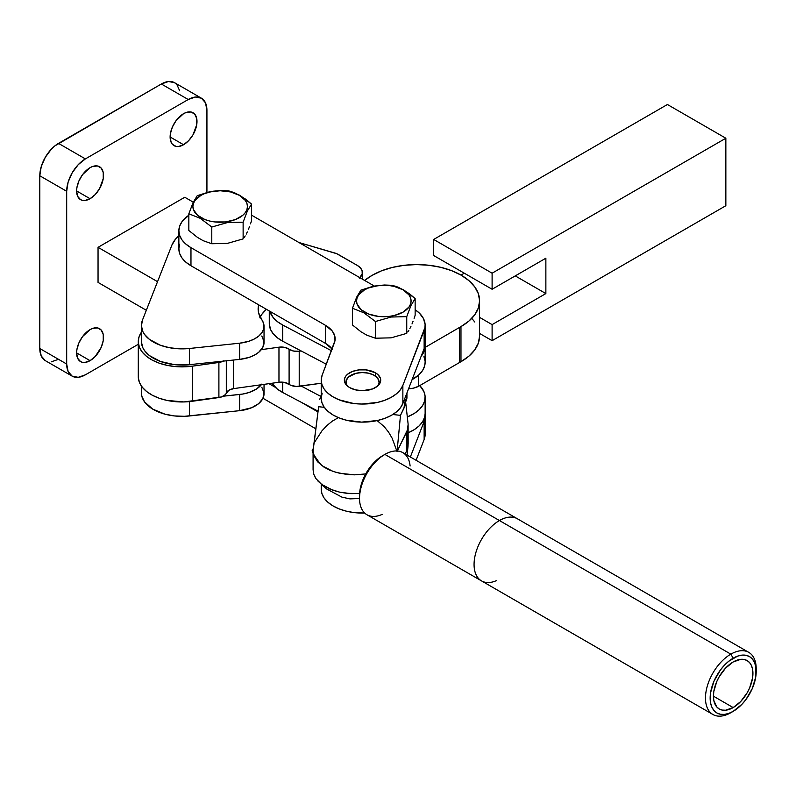 <?xml version="1.0" encoding="UTF-8"?>
<svg xmlns="http://www.w3.org/2000/svg" width="796" height="796" viewBox="0 0 796 796"><rect width="100%" height="100%" fill="white"/><g stroke="black" fill="none" stroke-linecap="round" stroke-linejoin="round"><path stroke-width="1.19" d="M349.683 387.612A18.179 10.497 180 0 1 344.36 380.19A18.179 10.497 180 0 1 355.583 370.488A18.179 10.497 180 0 1 375.394 372.767L375.394 376.08L375.394 372.767L377.652 374.349L380.369 378.14L380.717 380.19L379.334 384.199L377.652 386.02L372.637 388.916L362.538 390.687L355.583 389.881L349.683 387.612L347.424 386.02L344.708 382.229L344.708 378.14L345.743 376.17L347.424 374.349L352.439 371.453L358.986 369.891L366.08 369.891L375.394 372.767A18.179 10.497 180 0 1 380.717 380.19A18.179 10.497 180 0 1 369.493 389.881A18.179 10.497 180 0 1 349.683 387.612M203.239 240.72L197.418 237.357L188.841 230.502L188.841 213.786L200.313 218.363L211.786 227.029L227.487 222.552L243.128 222.184L247.337 211.069L251.526 204.094L245.874 199.338L239.467 195.368A27.273 15.741 180 0 1 239.467 217.636A27.273 15.741 180 0 1 200.9 217.636L200.313 218.363L200.9 217.636A27.273 15.741 180 0 1 200.9 195.368A27.273 15.741 180 0 1 239.467 195.368L234.273 192.632L228.581 190.841L220.82 190.542L208.91 191.985L197.239 195.697L193.04 202.711L188.841 213.786L193.04 202.711L197.239 195.697L212.88 191.229L220.82 190.542L231.407 191.627L240.054 195.418L251.526 204.094L247.337 211.069L243.128 222.184L243.128 238.899L227.427 243.377L211.786 243.745L203.239 240.72L211.786 243.745L211.786 227.029L200.313 218.363L188.841 213.786L188.841 230.502L197.418 237.357L203.239 240.72M244.163 237.526L245.198 235.924L244.163 237.526M246.253 234.074L247.317 231.915L246.253 234.074M248.392 229.477L249.446 226.78L248.392 229.477M250.491 223.885L251.526 220.81L250.491 223.885M366.856 335.186L361.046 331.832L352.469 324.967L352.469 308.251L363.941 312.828L375.413 321.504L391.115 317.027L406.746 316.649L410.955 305.535L415.144 298.56L409.502 293.804L403.094 289.834A27.273 15.741 180 0 1 403.094 312.102A27.273 15.741 180 0 1 364.528 312.102L363.941 312.828L364.528 312.102A27.273 15.741 180 0 1 364.528 289.834A27.273 15.741 180 0 1 403.094 289.834L397.9 287.097L392.209 285.316L384.448 285.018L372.538 286.451L360.867 290.162L356.658 297.177L352.469 308.251L356.658 297.177L360.867 290.162L376.508 285.694L384.448 285.018L395.035 286.092L403.681 289.883L415.144 298.56L410.955 305.535L406.746 316.649L406.746 333.365L391.055 337.842L375.413 338.21L366.856 335.186L375.413 338.21L375.413 321.504L363.941 312.828L352.469 308.251L352.469 324.967L361.046 331.832L366.856 335.186M407.781 331.992L408.826 330.39L407.781 331.992M409.88 328.539L410.945 326.39L409.88 328.539M412.01 323.942L413.064 321.256L412.01 323.942M414.109 318.35L415.144 315.276L414.109 318.35M188.841 215.238L182.005 221.666L179.657 226.134L178.861 230.79L179.657 235.447L182.005 239.924L185.826 244.044L190.97 247.665L325.445 325.305L332.39 331.186L334.708 335.763L334.997 340.519L322.171 375.095L321.226 379.732L321.863 384.378L324.052 388.876L327.723 393.035L332.728 396.707L338.877 399.741L353.613 403.482L361.643 404.04L377.503 402.428L384.717 400.318L391.085 397.433L396.358 393.891L400.338 389.831L402.866 385.393L424.945 327.504L425.114 324.509L423.492 318.609L419.373 313.117L415.144 309.714A41.322 23.86 180 0 1 425.134 325.256A41.322 23.86 180 0 1 424.139 330.469L424.139 348.548L425.114 342.598L424.626 339.613M374.359 286.062L251.526 215.149L374.359 286.062M179.657 244.223L178.861 248.879L179.657 253.526L182.005 258.004L185.826 262.133L190.97 265.745L325.445 343.384L332.39 349.275M322.171 393.174L321.226 397.811L321.863 402.468L324.052 406.965L327.723 411.124L332.728 414.796L338.877 417.83L345.932 420.119L361.643 422.119L377.503 420.507L384.717 418.397L391.085 415.522L396.358 411.98L400.338 407.91L402.866 403.473L424.139 348.548L402.866 403.473L402.866 385.393A41.322 23.86 180 0 1 358.001 403.9A41.322 23.86 180 0 1 321.216 380.19A41.322 23.86 180 0 1 322.171 375.095L334.37 342.877A33.054 19.084 180 0 0 335.126 338.798A33.054 19.084 180 0 0 325.445 325.305L325.445 343.384L190.97 265.745L190.97 247.665A41.322 23.86 180 0 1 178.861 230.79A41.322 23.86 180 0 1 188.841 215.248M178.861 230.79L178.861 248.879A41.322 23.86 0 0 0 190.97 265.745L190.97 247.665L325.445 325.305L325.445 343.384A33.054 19.084 0 0 1 332.091 348.887M321.216 380.19L321.216 398.269A41.322 23.86 0 0 0 358.001 421.98A41.322 23.86 0 0 0 402.866 403.473L402.866 385.393L424.139 330.469L424.139 348.548A41.322 23.86 0 0 0 425.134 343.345L425.134 325.256M403.094 289.834L409.005 294.938L410.557 297.893L411.084 300.968L410.557 304.042L409.005 306.997L403.094 312.102L394.249 315.514L389.125 316.41L378.488 316.41L368.657 314.062L361.135 309.714L357.056 304.042L356.538 300.968L357.056 297.893L358.608 294.938L364.528 289.834L368.657 287.873L378.488 285.525L389.125 285.525L394.249 286.421L403.094 289.834M415.144 315.276L415.144 298.56L415.144 315.276M406.746 316.649L391.115 317.027L375.413 321.504L375.413 338.21L391.055 337.842L406.746 333.365L406.746 316.649M239.467 195.368L245.377 200.473L246.929 203.428L247.456 206.502L246.929 209.567L245.377 212.522L242.86 215.248L235.337 219.596L225.507 221.945L214.86 221.945L209.746 221.049L205.03 219.596L197.507 215.248L193.438 209.567L192.911 206.502L193.438 203.428L194.99 200.473L200.9 195.368L205.03 193.408L209.746 191.955L220.184 190.751L230.621 191.955L239.467 195.368M251.526 220.81L251.526 204.094L251.526 220.81M243.128 222.184L227.487 222.552L211.786 227.029L211.786 243.745L227.427 243.377L243.128 238.899L243.128 222.184M424.626 430.576L425.114 433.551L424.139 439.511L416.089 460.287L424.139 439.511A41.322 23.86 0 0 0 425.134 434.308L425.134 416.218A41.322 23.86 180 0 1 424.139 421.422L410.368 456.984L424.139 421.422L424.139 439.511L424.139 421.422L425.064 414.875A41.322 23.86 180 0 1 425.134 416.218M321.216 484.426L321.216 489.232A41.322 23.86 0 0 0 364.677 513.052L353.613 512.524L345.932 511.072L338.877 508.783L332.728 505.749L327.723 502.087L324.052 497.918L321.863 493.43L321.226 488.774L322.171 484.137M315.952 428.865L262.988 398.289L315.952 428.865M318.032 411.98L301.097 402.199L318.032 411.98M275.316 387.324L268.988 383.672L275.316 387.324M141.439 342.151L142.902 347.872L144.544 350.608L149.489 355.623L160.494 361.483L174.414 364.648L189.378 364.687L189.378 348.489A40.656 23.472 180 0 1 141.419 325.395A40.656 23.472 180 0 1 142.424 320.211L171.827 245.258A49.581 28.626 180 0 1 178.861 235.745L175.528 239.128L171.827 245.258L142.424 320.211L141.439 325.962L142.902 331.673L144.544 334.41L149.489 339.434L160.494 345.285L169.558 347.733L179.389 348.817L189.378 348.489L239.616 343.195L248.909 341.255L254.252 339.026L258.63 336.171L261.794 332.827L263.615 329.166L263.625 323.465L258.541 312.659L258.65 304.828A49.581 28.626 180 0 0 258.133 308.967L258.133 308.967A49.581 28.626 180 0 0 261.814 319.803A29.75 17.174 180 0 1 264.033 326.3A29.75 17.174 180 0 1 239.616 343.195L239.616 359.394L248.909 357.454L254.252 355.225L258.63 352.369L262.879 347.225L263.983 341.554L261.814 335.992M359.304 278.172L362.19 273.894L362.12 270.809L360.429 267.894L357.275 265.406L336.698 253.695L298.928 242.511L334.469 252.909A16.527 9.542 180 0 1 338.688 254.68L357.275 265.406A17.353 10.02 180 0 1 362.359 272.491A17.353 10.02 180 0 1 359.852 277.685M141.419 325.395L141.419 341.593A40.656 23.472 0 0 0 189.378 364.687L239.616 359.394L189.378 364.687L189.378 348.489L239.616 343.195L239.616 359.394A29.75 17.174 0 0 0 264.033 342.489L264.033 326.3M259.785 317.833L261.824 314.32L266.431 309.316A49.581 28.626 0 0 0 260.153 317.067M261.814 387.274L263.983 392.836L262.879 398.507L258.63 403.652L251.685 407.701L239.616 410.676L184.403 416.308L174.414 415.93L164.901 414.149L152.732 409.114L144.544 401.89L141.867 396.318L141.419 392.846M261.794 384.11L256.581 388.955L248.909 392.537L242.83 394.03L223.268 396.199L239.616 394.478L239.616 410.676L189.378 415.97L189.378 401.612L189.378 415.97A40.656 23.472 0 0 1 141.419 392.876L141.419 386.08M261.327 384.747A29.75 17.174 180 0 1 239.616 394.478L239.616 410.676A29.75 17.174 0 0 0 264.033 393.781L264.033 384.368M405.661 401.721A23.144 13.363 0 0 0 406.945 397.323L405.184 402.438M269.277 310.957L269.277 323.614A41.322 23.86 0 0 0 282.719 341.225L282.719 325.037A41.322 23.86 180 0 1 269.814 311.266L273.167 317.534L277.306 321.554L282.719 325.037L331.405 350.708L282.719 325.037L282.719 341.225L277.306 337.753L273.167 333.733L270.471 329.325L269.277 323.534M425.134 346.041A41.322 23.86 180 0 0 425.064 344.698L424.656 349.633L421.144 356.26A41.322 23.86 180 0 0 425.134 346.041L425.134 362.24A41.322 23.86 0 0 1 412.099 379.622L419.164 374.588L422.656 370.369L424.656 365.832L425.134 362.16M423.93 356.528L425.084 361.165M326.29 364.21L282.719 341.225L326.29 364.21M271.894 383.264L277.306 389.035L282.719 392.508L318.121 411.184L282.719 392.508L282.719 382.17L282.719 392.508A41.322 23.86 0 0 1 271.894 383.264M425.134 397.323A41.322 23.86 180 0 1 407.433 416.895L414.318 413.423L419.164 409.671L422.656 405.453L424.656 400.925L425.084 396.249L423.93 391.622L419.781 385.582A41.322 23.86 180 0 1 425.134 397.323L425.134 413.522A41.322 23.86 0 0 1 408.159 432.795L414.318 429.611L419.164 425.87L422.656 421.651L424.656 417.114L425.134 413.442M301.157 386.04L320.579 396.289L301.157 386.04M406.507 394.716L406.945 397.323L406.945 392.925M479.59 300.838A62.804 36.258 180 0 1 460.974 326.609L460.974 361.692L460.974 326.609A62.804 36.258 180 0 1 459.431 327.484L459.431 362.568L418.736 386.199A16.527 9.542 0 0 1 408.547 388.806L413.283 388.189L418.736 386.199L459.431 362.568A62.804 36.258 0 0 0 460.974 361.692A62.804 36.258 0 0 0 479.59 335.922L479.59 300.838A62.804 36.258 180 0 0 440.516 267.267A62.804 36.258 180 0 0 371.911 275.466L364.628 280.451A62.804 36.258 180 0 1 371.911 275.466L381.393 270.879L392.259 267.456L404.07 265.327L416.368 264.58L428.696 265.237L440.546 267.277L451.481 270.61L461.073 275.127L468.944 280.64L474.784 286.938L478.386 293.774L479.59 300.878L478.356 307.982L474.734 314.818L468.864 321.106L460.974 326.609A62.804 36.258 180 0 1 459.431 327.484L425.134 347.394L459.431 327.484L459.431 362.568A62.804 36.258 0 0 0 460.974 361.692L468.864 356.19L474.734 349.902L478.356 343.076L479.59 335.972M138.315 377.722L139.509 382.627L142.345 387.314L146.703 391.582L152.414 395.284L159.27 398.269L167.011 400.418L183.896 401.94L221.517 396.945L225.377 394.617L228.86 390.219L233.696 388.607L278.968 382.269L284.55 382.428L291.137 385.413L296.41 386.468L321.216 383.244L299.216 386.319L299.216 351.225L293.644 351.076L284.55 347.335L278.968 347.185L261.327 349.653L278.968 347.185L278.968 382.269L233.696 388.607A9.92 5.721 0 0 0 226.303 393.075L226.303 360.797L226.303 393.075A9.92 5.721 0 0 1 218.9 397.552L192.393 401.254L192.393 366.17L175.319 366.578L167.011 365.334L159.27 363.175L152.414 360.19L146.703 356.499L142.345 352.22L139.509 347.544L138.315 342.638L138.812 337.683L141.419 332.191A43.8 25.293 180 0 0 138.285 341.593A43.8 25.293 180 0 0 192.393 366.17L218.9 362.459L192.393 366.17L192.393 401.254A43.8 25.293 0 0 1 138.285 376.677L138.285 341.593M474.784 322.022L472.137 318.788M301.157 350.956L299.216 351.225A9.92 5.721 180 0 1 289.097 349.205L289.097 384.299A9.92 5.721 0 0 0 278.968 382.269L278.968 347.185A9.92 5.721 180 0 1 289.097 349.205L289.097 384.299A9.92 5.721 0 0 0 299.216 386.319L299.216 351.225L301.157 350.956M223.736 360.847L218.9 362.459L218.9 397.552L218.9 362.459A9.92 5.721 180 0 0 223.268 361.115M233.696 360.011L233.696 388.607L233.696 360.011M418.736 386.199L418.736 374.986L418.736 386.199M378.796 383.791A16.527 9.542 180 0 1 377.453 386.189L378.796 383.791L378.796 384.886L379.065 381.921L377.702 378.279L374.04 375.224L368.618 373.205L362.27 372.538L355.971 373.314L348.648 376.896L346.28 380.359A16.527 9.542 180 0 1 364.031 372.568A16.527 9.542 180 0 1 379.065 382.07A16.527 9.542 180 0 1 378.796 383.791M347.623 386.189A16.527 9.542 180 0 1 346.011 382.07A16.527 9.542 180 0 1 346.28 380.359L346.379 384.09L347.623 386.189M406.438 451.312L407.413 448.884L407.413 429.989L406.438 432.427L406.438 451.312L405.134 453.969L406.438 451.312L406.438 432.427L397.343 450.994L407.413 429.989L407.413 448.884L406.438 451.312M407.413 429.989L408.119 424.308L408.159 444.158M318.649 406.726L324.3 407.313L318.649 406.726L313.246 448.954L314.141 442.865L321.952 430.845L326.808 425.611L332.37 421.094L338.539 417.552L332.37 421.094L326.808 425.611L321.952 430.845L314.141 442.865L318.649 406.726M392.776 414.527L400.488 415.343L404.885 405.861L405.373 399.632L403.89 408.388L400.488 415.343L397.055 451.591L400.488 415.343L392.776 414.527M321.405 394.468L319.723 399.532L321.216 394.836M359.593 493.55L346.996 493.351L339.673 492.157L332.837 490.227L321.574 484.366L329.703 489.003L339.693 492.167L350.767 493.639L359.593 493.55M315.405 477.749L314.37 475.779M313.097 451.143L313.246 448.954C310.45 449.451 313.226 454.954 321.574 465.471L332.837 471.332L339.673 473.272L354.558 474.844L365.842 473.909L354.558 474.844L346.708 474.426L336.201 472.396L329.703 470.108L324.042 467.162L317.524 461.74L313.843 455.501L313.087 450.984L313.087 469.879L313.843 474.396L315.962 478.625L321.584 484.366M408.159 443.899L407.413 448.884M377.135 420.587L384.15 426.606L388.587 432.158L392.189 438.298L397.055 451.591L392.189 438.298L388.587 432.158L384.15 426.606L377.135 420.587M193.289 202.174L184.771 197.259L98.047 247.327L157.538 281.675L98.047 247.327L98.047 282.411L146.325 310.281L98.047 282.411L98.047 247.327L184.771 197.259L193.289 202.174M382.17 514.375A35.87 20.706 -60 0 1 359.523 498.336A35.87 20.706 -60 0 1 384.886 454.407L730.837 654.143L733.176 658.192A32.556 18.796 -60 0 1 756.2 671.486A32.556 18.796 -60 0 1 733.176 711.355L741.991 704.251L745.971 699.495L752.32 688.49L755.762 676.918L755.762 666.55L754.449 662.322L752.32 658.949L749.454 656.571L745.971 655.287L741.991 655.128L737.663 656.103L728.688 661.287L724.36 665.297L720.38 670.053L714.032 681.058L710.589 692.629L710.589 702.997L711.903 707.226L714.032 710.599L716.898 712.977L720.38 714.261L724.36 714.42L728.688 713.445L733.176 711.355L730.837 712.709L733.176 711.355A32.556 18.796 -60 0 1 710.151 698.062A32.556 18.796 -60 0 1 733.176 658.192L730.837 654.143A35.87 20.706 120 0 0 705.475 698.062A35.87 20.706 120 0 0 730.837 712.709A35.87 20.706 -60 0 1 712.908 714.49A35.87 20.706 -60 0 1 707.405 685.744A35.87 20.706 -60 0 1 730.837 654.143L499.43 520.534A35.87 20.706 120 0 0 475.998 552.145A35.87 20.706 120 0 0 481.49 580.881A35.87 20.706 -60 0 1 475.998 552.145A35.87 20.706 -60 0 1 499.43 520.534L384.886 454.407L382.548 455.76A32.556 18.796 120 0 0 359.523 495.639L361.285 484.446L366.269 472.943L373.742 462.864L378.06 458.864L384.886 454.407A35.87 20.706 120 0 0 361.464 486.018A35.87 20.706 120 0 0 366.956 514.753L712.908 714.49M733.176 661.964A27.93 16.129 -60 0 1 747.145 660.581A27.93 16.129 -60 0 1 751.424 682.968A27.93 16.129 -60 0 1 733.176 707.584L713.425 696.182L713.803 691.505L716.748 681.585L719.206 676.709L725.614 668.063L733.176 661.964L740.738 659.337L744.151 659.476L747.145 660.581L749.603 662.62L751.424 665.506L752.548 669.138L752.548 678.043L749.603 687.963L747.145 692.838L740.738 701.485L733.176 707.584L725.614 710.211L722.201 710.072L719.206 708.967L716.748 706.928L713.803 700.41L713.425 696.182L733.176 707.584A27.93 16.129 -60 0 1 719.206 708.967A27.93 16.129 -60 0 1 714.927 686.58A27.93 16.129 -60 0 1 733.176 661.964M496.714 580.503A35.87 20.706 -60 0 1 481.49 580.881M756.2 671.486L756.2 668.779A35.87 20.706 120 0 0 730.837 654.143A35.87 20.706 -60 0 1 748.767 652.362L517.36 518.763A35.87 20.706 120 0 0 499.43 520.534A35.87 20.706 -60 0 1 517.36 518.763L402.826 452.635A35.87 20.706 120 0 0 384.886 454.407A35.87 20.706 -60 0 1 410.109 465.998M748.767 652.362A35.87 20.706 -60 0 1 756.17 670.182M733.176 711.355L730.837 712.709M183.558 144.733A19.005 10.975 -60 0 1 174.055 145.668A19.005 10.975 -60 0 1 171.14 130.445A19.005 10.975 -60 0 1 183.558 113.689L186.174 112.475L191.02 111.997L194.731 114.136L196.741 118.574L196.741 124.624L193.06 134.703L188.702 140.584L183.558 144.733L178.413 146.524L176.085 146.424L172.384 144.285L171.14 142.325L170.115 136.972L183.558 144.733L170.115 136.972L170.374 133.798L172.384 127.042L176.085 120.614L183.558 113.689A19.005 10.975 -60 0 1 193.06 112.753A19.005 10.975 -60 0 1 195.975 127.977A19.005 10.975 -60 0 1 183.558 144.733M90.057 198.711A19.005 10.975 -60 0 1 80.555 199.657A19.005 10.975 -60 0 1 77.64 184.423A19.005 10.975 -60 0 1 90.057 167.677L92.674 166.454L97.52 165.976L101.231 168.115L103.241 172.553L103.241 178.612L99.56 188.682L95.202 194.562L90.057 198.711L84.913 200.502L82.585 200.413L80.555 199.657L77.64 196.304L76.615 190.95L90.057 198.711L76.615 190.95L76.874 187.776L78.884 181.02L82.585 174.603L90.057 167.677A19.005 10.975 -60 0 1 99.56 166.732A19.005 10.975 -60 0 1 102.475 181.966A19.005 10.975 -60 0 1 90.057 198.711M90.057 360.658A19.005 10.975 -60 0 1 80.555 361.603A19.005 10.975 -60 0 1 77.64 346.369A19.005 10.975 -60 0 1 90.057 329.624L92.674 328.4L97.52 327.922L101.231 330.061L103.241 334.499L103.241 340.559L101.231 347.315L95.202 356.509L90.057 360.658L84.913 362.449L82.585 362.359L80.555 361.603L77.64 358.25L76.615 352.897L90.057 360.658L76.615 352.897L76.874 349.723L78.884 342.967L82.585 336.549L90.057 329.624A19.005 10.975 -60 0 1 99.56 328.678A19.005 10.975 -60 0 1 102.475 343.912A19.005 10.975 -60 0 1 90.057 360.658M85.381 374.826L138.285 344.29L85.381 374.826A26.447 15.273 -60 0 1 72.157 376.14L78.227 377.314L85.381 374.826M66.685 364.031L39.8 348.519L39.8 175.767L66.685 191.289L66.685 364.031L68.108 371.473L72.157 376.14A26.447 15.273 -60 0 1 66.685 364.031L39.8 348.519L41.223 355.951L45.273 360.618A26.447 15.273 120 0 1 39.8 348.519L39.8 175.767L66.685 191.289L66.685 364.031M161.349 83.998L188.234 99.52L85.381 158.901L58.496 143.38L161.349 83.998L54.854 145.907L51.342 149.16L45.273 157.339L41.223 166.682L39.8 175.767A26.447 15.273 120 0 1 58.496 143.38L85.381 158.901L78.227 164.672L72.157 172.861L68.108 182.204L66.685 191.289A26.447 15.273 -60 0 1 85.381 158.901L188.234 99.52A26.447 15.273 -60 0 1 201.458 98.216L195.388 97.032L188.234 99.52L161.349 83.998L168.503 81.51L174.573 82.694A26.447 15.273 120 0 0 161.349 83.998M206.93 192.463L206.93 110.316L205.507 102.873L201.458 98.216A26.447 15.273 -60 0 1 206.93 110.316L206.93 192.463M51.342 361.802L58.496 359.314M179.687 90.794L176.901 84.625L174.573 82.694L201.458 98.216M725.852 205.716L725.852 138.235L667.416 104.505L725.852 138.235L492.107 273.197L433.671 239.457L667.416 104.505L433.671 239.457L492.107 273.197L492.107 289.256L433.671 255.516L433.671 239.457L433.671 255.516L492.107 289.256L545.867 258.212L545.867 293.575L515.241 275.894L545.867 293.575L492.107 324.609L479.59 317.385L492.107 324.609L492.107 340.668L479.59 333.444L492.107 340.668L725.852 205.716L725.852 138.235L492.107 273.197L492.107 289.256L545.867 258.212L545.867 293.575L492.107 324.609L492.107 340.668L725.852 205.716M461.003 275.088L464.287 273.197L461.003 275.088M362.359 272.491L362.359 279.137M346.011 384.558L346.011 382.09M317.694 480.814L326.559 488.923L341.942 497.142L349.922 498.883L359.533 498.525M408.089 445.66L407.094 455.103M408.099 423.94L405.373 399.632M379.065 382.07L379.065 384.558M359.523 498.336L359.523 495.639M72.157 376.14L45.273 360.618"/></g></svg>

